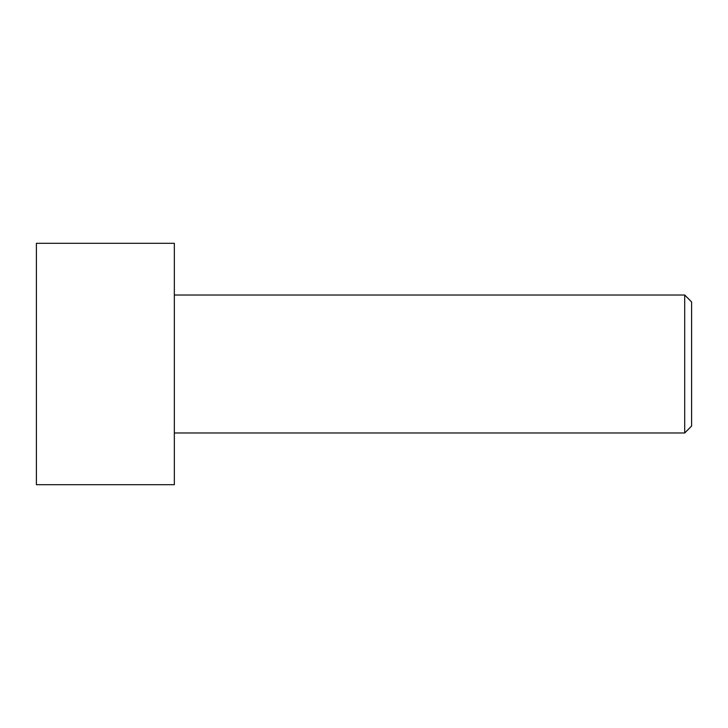 <?xml version="1.0" encoding="UTF-8"?>
<svg xmlns="http://www.w3.org/2000/svg" width="728" height="728" viewBox="0 0 728 728"><rect width="100%" height="100%" fill="white"/><g stroke="black" fill="none" stroke-linecap="round" stroke-linejoin="round"><path stroke-width="1.09" d="M36.4 484.693L36.4 243.307L174.338 243.307L174.338 484.693L36.4 484.693M174.338 432.969L684.702 432.969L684.702 295.031L691.6 301.929L691.6 426.071L684.702 432.969M174.338 295.031L684.702 295.031"/></g></svg>
